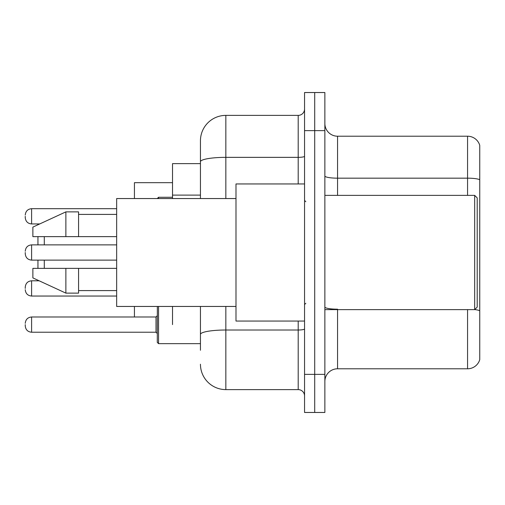 <?xml version="1.0" encoding="UTF-8"?>
<svg xmlns="http://www.w3.org/2000/svg" width="505" height="505" viewBox="0 0 505 505"><rect width="100%" height="100%" fill="white"/><g stroke="black" fill="none" stroke-linecap="round" stroke-linejoin="round"><path stroke-width="0.76" d="M200.447 163.633L172.521 163.633L172.521 198.547M172.521 324.608L172.521 306.453M200.447 350.255L200.447 306.453M304.553 374.375L304.553 412.465L314.71 412.465L314.71 374.375L314.71 412.465L324.866 412.465L324.866 374.375L314.71 374.375L314.71 130.625L314.71 374.375L304.553 374.375L304.553 130.625L314.71 130.625L314.71 92.535L314.71 130.625L324.866 130.625L324.866 374.375M324.866 130.625L324.866 92.535L304.553 92.535L304.553 130.625M225.842 306.453L225.842 389.614L298.202 389.614L298.202 321.054M200.447 198.547L200.447 140.781A25.389 25.389 0 0 1 225.842 115.386L298.202 115.386A6.35 6.35 0 0 0 304.553 109.042M200.447 140.781L200.447 154.745M304.553 395.958A6.35 6.35 0 0 0 298.202 389.614M225.842 389.614A25.389 25.389 0 0 1 200.447 364.219M324.866 381.49A12.694 12.694 0 0 1 337.561 368.789L467.561 368.789L467.561 309.628M479.75 145.352A12.694 12.694 0 0 0 467.561 136.211A12.694 12.694 0 0 1 479.75 145.352L479.75 359.648A12.694 12.694 0 0 1 467.561 368.789M479.75 179.761A12.694 2.203 180 0 0 467.561 178.17L467.561 136.211L337.561 136.211A12.694 12.694 0 0 1 324.866 123.51A12.694 12.694 0 0 0 337.561 136.211L337.561 195.372M479.75 179.938L479.75 310.777A12.694 2.203 180 0 0 474.725 309.578M37.944 260.119L37.944 268.37M37.944 280.237L37.944 280.812M44.295 260.119L44.295 268.37M134.431 306.453L134.431 316.995M172.521 182.677L134.431 182.677L134.431 198.547M44.295 236.63L44.295 244.881M37.944 223.936L37.944 224.763M37.944 236.63L37.944 244.881M474.675 195.372L477.212 197.909L477.212 307.091L474.675 309.628L474.675 195.372L324.866 195.372M304.553 183.946L235.993 183.946L235.993 321.054L304.553 321.054M235.993 198.547L116.655 198.547L116.655 306.453L235.993 306.453M65.877 236.63L32.869 236.63L32.869 227.111L65.877 211.873L65.877 236.63L116.655 236.63M65.877 211.873L78.572 211.873L78.572 236.63M116.655 268.37L78.572 268.37L78.572 293.127L65.877 293.127L65.877 268.37L32.869 268.37L32.869 277.889L65.877 293.127M32.869 268.37L41.271 268.37M78.572 268.37L65.877 268.37M25.25 288.431L25.25 287.162L25.25 288.431M158.551 306.453L158.551 343.652L157.282 342.384L157.339 306.453M25.25 324.608L25.25 325.883L25.25 324.608M25.25 216.317L25.25 217.586L25.25 216.317M25.25 252.5L25.25 253.769L25.25 252.5M200.447 195.107L172.521 195.107M304.553 328.906A6.35 1.105 0 0 1 298.202 330.011L225.842 330.011A25.389 4.406 180 0 0 200.447 334.424M225.842 115.386L225.842 157.352L298.202 157.352L298.202 115.386M200.447 161.764A25.389 4.406 180 0 1 225.842 157.352L225.842 198.547M298.202 183.946L298.202 157.352A6.35 1.105 0 0 0 304.553 156.247M337.561 309.628L337.561 368.789M467.561 195.372L467.561 178.17L337.561 178.17A12.694 2.203 0 0 1 324.866 175.967M337.561 309.193A12.694 2.203 0 0 1 324.866 306.983M25.25 287.162C25.66 283.267 27.775 281.152 31.6 280.812L31.6 296.044L116.655 296.044M25.25 323.339C25.66 319.45 27.775 317.336 31.6 316.995L31.6 332.227L156.013 332.227L156.013 316.995L157.282 315.726M116.655 208.698L31.6 208.698L31.6 223.936C27.775 223.595 25.66 221.48 25.25 217.586M172.521 197.272L158.551 197.272L158.551 198.547M116.655 244.881L31.6 244.881L31.6 260.119C27.775 259.778 25.66 257.657 25.25 253.769M324.866 309.628L474.675 309.628M305.822 201.716L304.553 200.447M78.572 214.41L116.655 214.41M78.572 290.59L116.655 290.59M305.822 303.284L304.553 304.553M31.6 280.812L39.194 280.812M31.6 296.044C27.775 295.703 25.66 293.588 25.25 289.7M158.551 343.652L157.282 342.384L158.551 343.652L200.447 343.652M156.013 332.227L157.282 333.496M31.6 316.995L156.013 316.995M31.6 332.227C27.775 331.886 25.66 329.771 25.25 325.883M31.6 223.936L39.743 223.936M31.6 208.698C27.775 209.038 25.66 211.159 25.25 215.048M158.551 197.272L157.282 198.547M31.6 260.119L116.655 260.119M31.6 244.881C27.775 245.222 25.66 247.343 25.25 251.231"/></g></svg>
